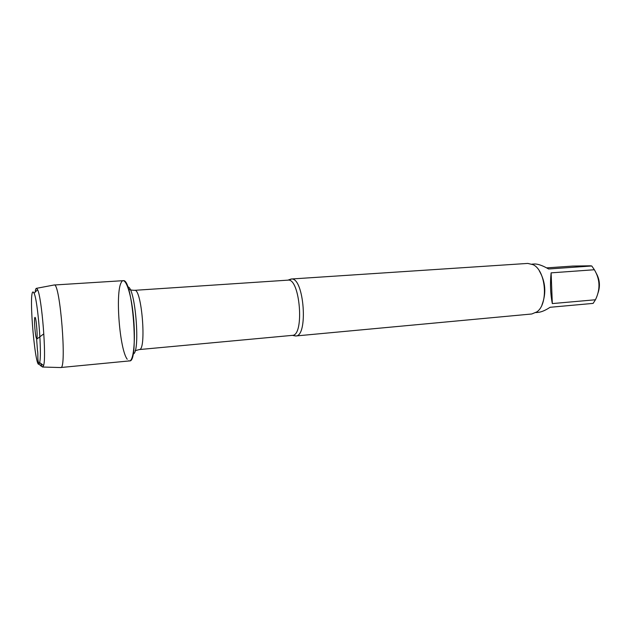 <?xml version="1.0" encoding="UTF-8"?>
<svg xmlns="http://www.w3.org/2000/svg" width="631" height="631" viewBox="0 0 631 631"><rect width="100%" height="100%" fill="white"/><g stroke="black" fill="none" stroke-linecap="round" stroke-linejoin="round"><path stroke-width="0.95" d="M288.864 280.014L291.554 279.005C304.079 277.601 308.409 336.591 295.758 335.976L293.265 335.353M128.779 360.735C133.37 363.432 135.902 341.032 133.386 316.076C130.956 291.072 124.662 274.816 121.152 282.664C115.205 293.226 119.701 349.755 127.241 359.244M295.758 335.976L531.775 313.986L536.863 311.88C548.694 304.039 546.036 270.557 533.108 264.689L527.753 263.419L291.222 279.012M595.877 272.631C599.868 279.359 600.483 286.419 597.723 293.809M551.115 272.852C550.019 283.729 550.413 293.967 552.314 303.582L551.115 272.852L594.37 269.745C600.128 279.344 600.483 289.353 595.451 299.764L593.124 303.393L550.106 307.281C545.444 310.342 541.493 312.037 538.243 312.361L535.837 312.582M552.314 303.582L595.451 299.764M546.612 267.875L572.782 266.069L590.245 265.809L591.768 265.982L594.37 269.745M531.988 264.152L534.796 263.979C538.219 264.003 542.818 265.675 548.607 268.987L591.768 265.982M541.99 304.844C546.478 293.076 545.578 281.734 539.284 270.825M60.473 367.55L129.607 360.9C139.08 362.691 132.581 278.594 123.392 280.661L53.911 285.023M60.773 367.597L60.931 367.558C66.862 368.125 60.126 283.445 54.353 284.944L54.203 284.928M35.107 292.216C35.446 289.526 35.92 288.225 36.543 288.304L37.584 289.676C41.827 297.453 46.576 357.185 43.618 365.53L42.845 367.037C42.23 367.281 41.543 366.075 40.77 363.417M35.036 317.369L34.839 317.496C33.861 318.884 35.328 337.285 36.511 338.5L36.59 338.587C37.994 340.109 36.338 317.488 35.036 317.369M33.175 291.972C28.032 290.26 35.943 377.732 39.611 362.549C42.167 354.803 37.852 300.506 34.098 293.257L33.175 291.972M43.271 334.256L36.637 339.21L37.442 350.181C38.743 355.987 35.73 364.663 43.018 366.911M295.663 335.984L292.327 335.369C304.686 335.913 300.048 277.656 287.933 280.148L291.128 279.02M287.933 280.148L134.553 290.331C141.754 288.012 146.747 350.71 139.262 349.566L135.144 350.726M133.086 354.062C140.674 353.218 135.365 286.498 127.738 286.86M292.327 335.369L139.262 349.566M134.553 290.331C129.521 290.165 128.961 289.211 128.543 289.219M42.845 367.037L60.931 367.558M36.582 288.312L54.353 284.944M35.257 317.685L34.839 317.496M39.611 362.549L43.618 365.53M34.098 293.257L37.584 289.676"/></g></svg>
